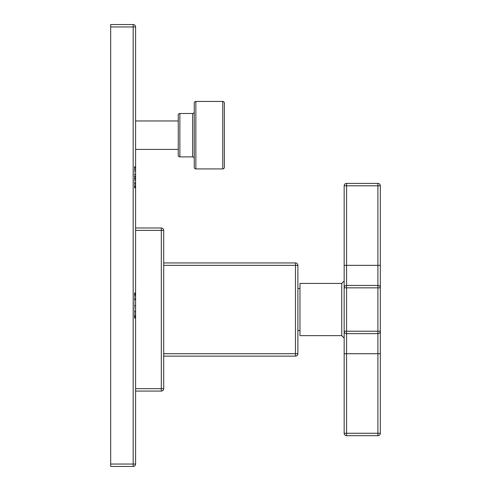 <?xml version="1.0" encoding="UTF-8"?>
<svg xmlns="http://www.w3.org/2000/svg" width="491" height="491" viewBox="0 0 491 491"><rect width="100%" height="100%" fill="white"/><g stroke="black" fill="none" stroke-linecap="round" stroke-linejoin="round"><path stroke-width="0.37" stroke-dasharray="2.46 1.84" d="M133.178 466.45A2.412 2.412 0 0 0 135.59 464.038L135.59 26.962A2.412 2.412 0 0 0 133.178 24.55L110.678 24.55L110.678 466.45L133.178 466.45L133.178 26.962L110.678 26.962M135.59 297.227L135.59 317.916L135.59 297.227L134.381 297.227L134.381 317.916L134.381 297.227M135.59 311.141L135.59 292.802L135.59 316.517L135.59 311.141L134.381 311.024L134.381 318.211L134.381 292.802L134.381 311.141M135.59 184.591L135.59 166.664L135.59 187.973L135.59 184.591L134.381 184.591L134.381 166.664L134.381 184.591M135.59 178.663L135.59 168.143L135.59 180.62L135.59 178.663L134.381 178.417L134.381 187.728L134.381 168.143L134.381 180.62L134.381 178.663L135.59 178.663M135.59 167.91L134.381 167.664L134.381 166.909L134.381 171.592L134.381 167.664L135.59 167.664L135.59 166.909L135.59 171.592L135.59 166.909L135.59 167.91L134.381 167.91L135.59 167.91M135.59 167.081L134.381 166.909L135.59 167.081M135.59 187.55L134.381 187.728L135.59 187.55M135.59 180.62L134.381 180.332L135.59 180.62M135.59 174.415L135.59 174.796L135.59 174.415L134.381 174.415L134.381 174.796L134.381 174.415L135.59 174.415M135.59 120.964L135.59 149.405L135.59 120.964M135.59 388.676L135.59 230.396L135.59 388.676L161.3 388.676L161.3 230.396L135.59 230.396L135.59 227.984L135.59 230.396M135.59 464.038L110.678 464.038M135.59 26.962L133.178 26.962L133.178 24.55M135.59 307.084L134.381 307.084L135.59 307.084M135.59 316.45L134.381 316.45L135.59 316.45M135.59 317.916L134.381 317.916L135.59 317.916M135.59 317.714L134.381 317.714L135.59 317.714M135.59 294.569L134.381 294.569L135.59 294.569M135.59 293.096L134.381 293.096L135.59 293.096M135.59 293.305L134.381 293.305L135.59 293.305M135.59 305.39L134.381 305.39L135.59 305.39M135.59 311.024L134.381 311.024M135.59 316.517L134.381 316.517M135.59 294.496L134.381 294.496M135.59 299.995L134.381 299.995M135.59 292.802L134.381 292.802M135.59 318.211L134.381 318.211M135.59 311.509L134.381 311.509M135.59 187.973L134.381 187.973M135.59 166.664L134.381 166.664M134.381 184.481L134.381 168.082L134.381 184.481L135.59 184.481L135.59 186.549L135.59 168.082L135.59 184.481M135.59 186.549L134.381 186.549M135.59 168.082L134.381 168.082M135.59 178.417L134.381 178.417L135.59 178.417M135.59 176.999L134.381 176.999L135.59 176.999M135.59 168.143L134.381 168.143L135.59 168.143M135.59 166.909L134.381 166.909L135.59 166.909M135.59 186.494L134.381 186.494L135.59 186.494M135.59 187.728L134.381 187.728L135.59 187.728M135.59 183.026L134.381 183.026L135.59 183.026M135.59 186.132L134.381 186.132L135.59 186.132M178.251 149.405L178.251 120.964L178.251 149.405M178.251 155.273L178.251 115.097M194.252 111.887L194.252 158.489L194.252 111.887M194.252 167.327L194.252 103.049M224.381 167.327L224.381 103.049M163.706 388.676A2.412 2.412 0 0 1 161.3 391.088L161.3 388.676L163.706 388.676L163.706 230.396A2.412 2.412 0 0 0 161.3 227.984L135.59 227.984M163.706 230.396L161.3 230.396L161.3 227.984M163.706 353.723L163.706 265.343L163.706 353.723L295.478 353.723L295.478 265.343L297.884 265.343A2.412 2.412 0 0 0 295.478 262.937L163.706 262.937L163.706 265.343L163.706 262.937M295.478 356.135A2.412 2.412 0 0 0 297.884 353.723L295.478 353.723L295.478 356.135L163.706 356.135M295.478 262.937L295.478 265.343L163.706 265.343M297.884 353.723L297.884 265.343M297.884 309.533L297.884 330.547L297.884 309.533M299.976 335.648L299.976 283.424M344.166 338.06L344.166 433.265L346.572 433.265L346.572 435.677A2.412 2.412 0 0 1 344.166 433.265M344.166 185.801A2.412 2.412 0 0 1 346.572 183.395L346.572 185.801L344.166 185.801L344.166 281.012M380.322 433.265A2.412 2.412 0 0 1 377.91 435.677L377.91 433.265L380.322 433.265L380.322 287.843A2.412 2.412 0 0 0 377.91 285.431A2.412 2.412 0 0 1 380.322 287.843L344.166 287.843L344.166 331.229L346.572 331.229L346.572 333.641A2.412 2.412 0 0 1 344.166 331.229A2.412 2.412 0 0 0 346.572 333.641L346.572 433.265L377.91 433.265L377.91 353.723L344.166 353.723M380.322 185.801L377.91 185.801L377.91 183.395A2.412 2.412 0 0 1 380.322 185.801L380.322 287.843A2.412 2.412 0 0 0 377.91 285.431L346.572 285.431A2.412 2.412 0 0 0 344.166 287.843A2.412 2.412 0 0 1 346.572 285.431L346.572 331.229L380.322 331.229A2.412 2.412 0 0 1 377.91 333.641L346.572 333.641A2.412 2.412 0 0 1 344.166 331.229M380.322 353.723L377.91 353.723L377.91 333.641A2.412 2.412 0 0 0 380.322 331.229A2.412 2.412 0 0 1 377.91 333.641L377.91 285.431L346.572 285.431L377.91 285.431L377.91 185.801L346.572 185.801L346.572 285.431A2.412 2.412 0 0 0 344.166 287.843M377.91 435.677L346.572 435.677M377.91 183.395L346.572 183.395M135.59 312.337L134.381 312.337L135.59 312.337M135.59 315.603L134.381 315.603L135.59 315.584M135.59 316.793L134.381 316.793L135.59 316.775M135.59 317.346L134.381 317.346M135.59 317.812L134.381 317.812L135.59 317.812M135.59 317.677L134.381 317.677M135.59 317.106L134.381 317.106M135.59 294.993L134.381 294.993M135.59 294.134L134.381 294.134M135.59 293.581L134.381 293.581M135.59 293.201L134.381 293.201L135.59 293.201M135.59 293.514L134.381 293.514L135.59 293.514M135.59 293.98L134.381 293.98M135.59 295.122L134.381 295.122M135.59 298.681L134.381 298.681M135.59 295.066L134.381 295.066M135.59 294.048L134.381 294.048M135.59 293.458L134.381 293.458M135.59 294.103L134.381 294.103M135.59 295.085L134.381 295.085M135.59 315.51L134.381 315.51M135.59 317.002L134.381 317.002M135.59 317.45L134.381 317.45M135.59 317.401L134.381 317.401M135.59 316.898L134.381 316.898M135.59 315.621L134.381 315.621M135.59 311.226L134.381 311.226M135.59 315.394L134.381 315.394M135.59 313.375L134.381 313.375M135.59 305.684L134.381 305.684M135.59 297.853L134.381 297.853M135.59 295.692L134.381 295.692M135.59 299.786L134.381 299.786M135.59 299.737L134.381 299.737M135.59 299.492L134.381 299.492M135.59 298.902L134.381 298.902M135.59 294.741L134.381 294.741M135.59 294.084L134.381 294.084M135.59 296.343L134.381 296.343M135.59 305.316L134.381 305.316M135.59 314.498L134.381 314.498M135.59 316.566L134.381 316.566M135.59 316.051L134.381 316.051M135.59 176.828L134.381 176.828M135.59 169.628L134.381 169.628M135.59 184.88L134.381 184.88M135.59 177.736L134.381 177.736M135.59 170.058L134.381 170.058M135.59 178.896L134.381 178.896M135.59 183.517L134.381 183.517M135.59 176.085L134.381 176.085M135.59 170.23L134.381 170.23M135.59 171.574L134.381 171.574M135.59 182.683L134.381 182.683L135.59 182.683M135.59 180.332L134.381 180.332L135.59 180.332M135.59 179.46L134.381 179.46L135.59 179.46M135.59 178.233L134.381 178.233L135.59 178.233M135.59 176.244L134.381 176.244L135.59 176.244M135.59 174.796L134.381 174.796L135.59 174.796M135.59 176.515L134.381 176.515L135.59 176.515M135.59 171.592L134.381 171.592L135.59 171.592M135.59 168.836L134.381 168.836L135.59 168.836M135.59 167.327L134.381 167.327L135.59 167.327M135.59 166.995L134.381 166.995L135.59 166.995M135.59 167.198L134.381 167.198L135.59 167.198M135.59 168.824L134.381 168.824L135.59 168.824M135.59 183.045L134.381 183.045L135.59 183.045M135.59 186.169L134.381 186.169L135.59 186.169M135.59 186.783L134.381 186.783L135.59 186.783M135.59 187.323L134.381 187.323L135.59 187.323M135.59 187.642L134.381 187.642L135.59 187.642M135.59 186.911L134.381 186.911L135.59 186.911M135.59 183.579L134.381 183.579L135.59 183.579M135.59 183.303L134.381 183.303L135.59 183.303M135.59 185.727L134.381 185.727L135.59 185.727M135.59 185.641L134.381 185.641L135.59 185.641M179.859 156.881L179.859 113.495M192.644 113.495L192.644 156.881M195.86 168.929L195.86 101.441M222.773 168.929L222.773 101.441M341.754 335.648L341.754 283.424M380.322 265.343L344.166 265.343"/><path stroke-width="0.74" d="M133.178 24.55A2.412 2.412 0 0 1 135.59 26.962L135.59 464.038L110.678 464.038L110.678 24.55L133.178 24.55L133.178 26.962L110.678 26.962M135.59 26.962L133.178 26.962L133.178 466.45L110.678 466.45L110.678 464.038M135.59 464.038A2.412 2.412 0 0 1 133.178 466.45M178.251 120.964L135.59 120.964M178.251 149.405L135.59 149.405M178.251 115.097L178.251 155.273A1.608 1.608 0 0 0 179.859 156.881L192.644 156.881L192.644 113.495L179.859 113.495A1.608 1.608 0 0 0 178.251 115.097M194.252 158.489A1.608 1.608 0 0 0 192.644 156.881M194.252 111.887A1.608 1.608 0 0 1 192.644 113.495M222.773 101.441L195.86 101.441A1.608 1.608 0 0 0 194.252 103.049L194.252 167.327A1.608 1.608 0 0 0 195.86 168.929L222.773 168.929A1.608 1.608 0 0 0 224.381 167.327L224.381 103.049A1.608 1.608 0 0 0 222.773 101.441L222.773 168.929M163.706 388.676L163.706 230.396L161.3 230.396L161.3 391.088L135.59 391.088L161.3 391.088A2.412 2.412 0 0 0 163.706 388.676L135.59 388.676M163.706 230.396A2.412 2.412 0 0 0 161.3 227.984L135.59 227.984M297.884 265.343L295.478 265.343L295.478 262.937A2.412 2.412 0 0 1 297.884 265.343L297.884 353.723A2.412 2.412 0 0 1 295.478 356.135L163.706 356.135M295.478 356.135L295.478 353.723L297.884 353.723M295.478 262.937L163.706 262.937M299.976 309.533L299.976 283.424L341.754 283.424L341.754 335.648L299.976 335.648L299.976 309.533M380.322 185.801A2.412 2.412 0 0 0 377.91 183.395L377.91 185.801L380.322 185.801L380.322 433.265L344.166 433.265L344.166 331.229L344.166 338.06L341.754 335.648M341.754 283.424L344.166 281.012L344.166 287.843L344.166 185.801L346.572 185.801L346.572 183.395A2.412 2.412 0 0 0 344.166 185.801M380.322 353.723L377.91 353.723L377.91 333.641L346.572 333.641L346.572 287.843L380.322 287.843A2.412 2.412 0 0 0 377.91 285.431L377.91 333.641A2.412 2.412 0 0 0 380.322 331.229L344.166 331.229L344.166 287.843L346.572 287.843L346.572 285.431A2.412 2.412 0 0 0 344.166 287.843M380.322 265.343L377.91 265.343L377.91 285.431L346.572 285.431L346.572 185.801L377.91 185.801L377.91 265.343L344.166 265.343M344.166 353.723L377.91 353.723L377.91 435.677L346.572 435.677L346.572 333.641A2.412 2.412 0 0 1 344.166 331.229M377.91 435.677A2.412 2.412 0 0 0 380.322 433.265M344.166 433.265A2.412 2.412 0 0 0 346.572 435.677M377.91 183.395L346.572 183.395M179.859 113.495L179.859 156.881M195.86 101.441L195.86 168.929M161.3 227.984L161.3 230.396L135.59 230.396M163.706 265.343L295.478 265.343L295.478 353.723L163.706 353.723M297.884 288.524L299.976 288.524M297.884 330.547L299.976 330.547"/></g></svg>
